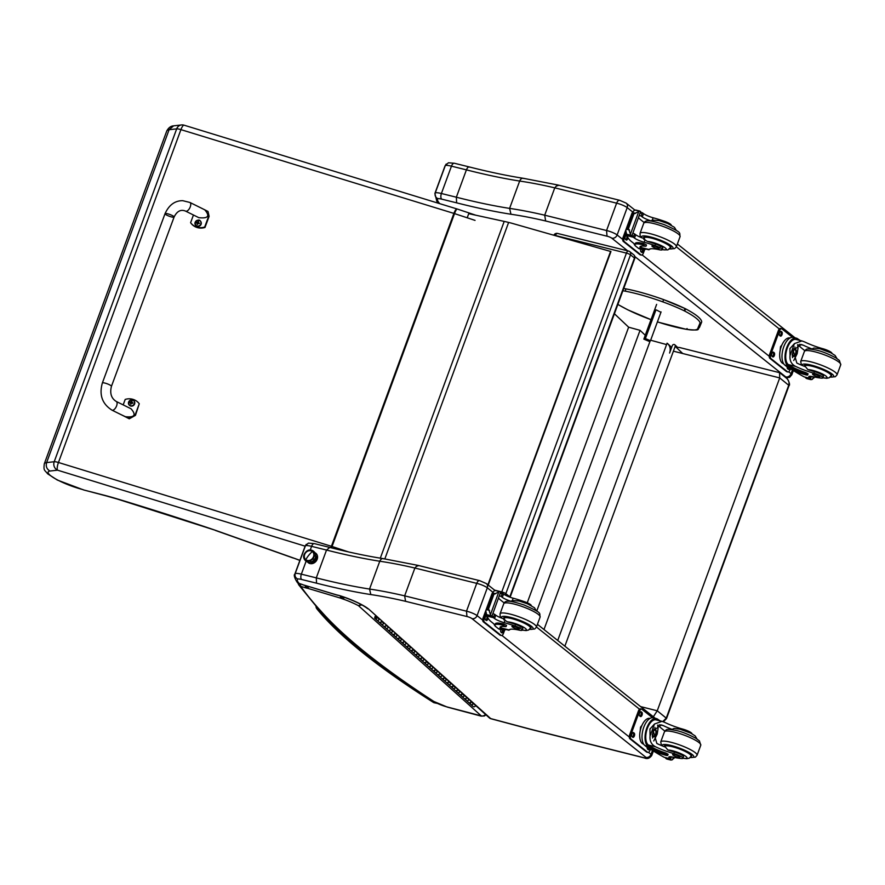 <?xml version="1.0" encoding="UTF-8"?>
<svg xmlns="http://www.w3.org/2000/svg" width="885" height="885" viewBox="0 0 885 885"><rect width="100%" height="100%" fill="white"/><g stroke="black" fill="none" stroke-linecap="round" stroke-linejoin="round"><path stroke-width="1.33" d="M557.871 233.607A3.23 1.582 103.9 0 0 557.55 233.441A3.23 1.582 103.9 0 0 555.448 235.521L626.436 253.11A3.23 1.582 -76.1 0 1 628.538 251.03L628.538 251.03A3.23 1.582 -76.1 0 1 628.859 251.196A3.23 2.744 128.6 0 1 629.777 251.639L629.777 251.639A3.23 2.744 128.6 0 1 630.496 254.836L634.468 258.011A3.23 2.744 -51.4 0 0 633.76 254.814L629.777 251.639A3.23 3.23 0 0 0 628.538 251.03L557.55 233.441A3.23 3.23 0 0 0 553.866 235.178M510.114 597.231A3.23 0.62 -159.8 0 0 509.815 596.833L634.468 258.011A3.23 0.62 20.2 0 1 634.766 258.453L634.766 258.453A3.23 3.23 0 0 0 633.76 254.814M494.593 590.14L501.773 591.921L626.436 253.11A3.23 0.62 20.2 0 1 630.496 254.836L505.833 593.658A3.23 0.62 -159.8 0 0 501.773 591.921A3.23 1.582 103.9 0 0 501.496 592.928M554.386 235.333A3.23 0.62 20.2 0 1 555.448 235.521L555.415 235.62M505.003 594.974A3.23 2.744 -51.4 0 0 505.833 593.658L509.815 596.833A3.23 2.744 128.6 0 1 509.705 597.087M557.716 640.486L667.102 343.181L667.799 343.767C670.155 346.201 670.786 349.177 669.702 352.695M564.862 646.183L675.178 346.367A1.604 1.438 133.4 0 0 674.304 344.508L674.281 344.508A1.604 1.438 133.4 0 0 672.323 345.592L669.58 353.038M614.422 313.755L628.638 327.196L640.043 330.326L645.265 335.26M650.663 340.216L666.582 344.586M543.987 629.534L650.221 340.802M536.73 611.115L640.043 330.326M527.239 602.796L628.638 327.196M789 385.672C790.98 384.687 786.765 377.154 786.245 378.017L786.488 378.205C788.789 380.251 789.531 382.608 788.723 385.252A3.23 0.62 20.2 0 1 789 385.672L666.527 718.543A3.23 0.62 -159.8 0 0 666.527 718.543A3.23 0.62 -159.8 0 0 666.25 718.122L662.788 721.585M676.085 347.241L679.58 347.517L779.563 372.673L779.718 377.917L788.723 385.252L666.25 718.122L657.245 710.788L779.718 377.917L673.408 351.179M640.607 706.606L657.245 710.788L653.351 716.773M607.022 236.195L606.557 230.52L544.706 215.188L545.636 220.973L607.022 236.195A3.551 0.675 20.2 0 1 611.778 238.165L627.62 250.809M558.756 185.308L556.322 186.071L554.773 187.841L616.613 203.174L606.557 230.52A8.065 1.538 -159.8 0 1 617.133 234.956A4.513 3.839 128.6 0 1 611.778 238.165M454.403 163.26L448.43 162.774L445.343 165.473A12.91 2.467 20.2 0 1 451.461 166.159A4.513 2.212 -76.1 0 1 454.403 163.26L469.327 166.955C489.162 171.978 507.138 175.761 523.245 178.283L558.28 185.076L619.633 200.287L626.182 203.13A4.513 3.839 -51.4 0 1 627.188 207.61A8.065 1.538 20.2 0 0 616.613 203.174C617.653 200.729 618.836 199.855 620.153 200.53M439.568 203.605A1028.547 196.724 20.2 0 1 438.75 202.377A43.874 8.396 20.2 0 1 437.887 198.671A8.385 1.604 20.2 0 1 441.726 199.147L456.627 202.842L456.35 197.211L466.406 169.865A220.763 42.226 -159.8 0 0 519.661 181.049A178.394 34.117 20.2 0 1 554.762 187.852L544.706 215.188A178.394 34.117 -159.8 0 0 509.594 208.395L519.661 181.049C520.756 178.626 522.238 177.796 524.086 178.582M456.627 202.842A225.277 43.088 -159.8 0 0 510.966 214.247L509.594 208.395A220.763 42.226 20.2 0 1 456.35 197.211L441.405 193.505A4.513 2.212 103.9 0 0 441.726 199.147M437.887 198.671C435.475 197.399 434.601 195.452 435.287 192.819A12.91 2.467 -159.8 0 1 441.405 193.505L451.461 166.159L466.406 169.865C467.446 167.42 468.563 166.524 469.747 167.177M438.75 202.377L436.77 201.061L434.889 193.45A48.398 9.259 -159.8 0 1 435.287 192.819L445.343 165.473A48.398 9.259 20.2 0 0 444.956 166.103L446.206 164.046M315.126 552.804A6.051 5.144 128.6 0 1 315.823 553.258A6.051 5.144 128.6 0 1 316.078 561.201A6.051 5.144 128.6 0 1 308.279 562.716A6.051 5.144 128.6 0 1 307.681 562.141M316.421 556.809A6.051 5.144 128.6 0 1 317.538 556.554M311.874 563.668A6.051 5.144 128.6 0 1 311.874 562.506M369.111 609.466L489.294 717.835A4.259 3.772 131.9 0 0 490.699 718.587A4.259 1.814 104.9 0 0 491.042 718.775L528.378 728.742A4.259 1.814 -75.1 0 1 528.378 728.742A4.259 1.814 -75.1 0 1 528.035 728.554L490.699 718.587L369.111 609.466A28.453 5.443 -159.8 0 0 339.641 595.627A6.615 1.261 -159.8 0 0 337.108 595.019L337.085 595.008A8.142 1.56 20.2 0 1 336.676 594.897L304.163 585.14A8.142 1.56 20.2 0 1 303.544 584.963L303.433 584.93A7.301 1.394 -159.8 0 0 300.059 583.757L299.252 583.514A44.139 8.441 20.2 0 1 297.692 579C295.402 577.805 294.583 575.958 295.225 573.48L305.469 545.658A12.91 2.467 20.2 0 1 311.586 546.344A4.259 2.091 -76.1 0 1 314.363 543.611L308.367 543.113L305.469 545.658A48.398 9.259 20.2 0 0 305.071 546.288L306.276 544.319M418.682 565.648L416.415 566.323L414.888 568.026L404.655 595.848L405.562 601.313L466.937 616.524L466.495 611.181L404.655 595.848A178.394 34.117 -159.8 0 0 369.543 589.056L379.776 561.234C380.815 558.944 382.209 558.169 383.957 558.911M414.888 568.026L476.727 583.359A4.259 2.08 -76.1 0 1 479.504 580.615L418.229 565.427L383.161 558.623C367.065 556.101 349.099 552.328 329.275 547.306L314.363 543.611M476.727 583.359A8.065 1.538 20.2 0 1 487.314 587.795A4.259 3.628 -51.4 0 0 486.363 583.58L479.67 580.66A4.259 2.312 102.9 0 0 476.727 583.359L466.495 611.181A8.065 1.538 -159.8 0 1 477.07 615.617A4.259 3.617 128.6 0 1 472.026 618.648L645.973 757.383A3.805 0.73 20.2 0 1 644.269 757.814L530.912 729.306A37.679 7.213 20.2 0 1 528.135 728.576A4.259 0.819 -159.8 0 0 528.035 728.554M297.692 579A8.651 1.659 20.2 0 1 301.652 579.487L316.553 583.182L316.288 577.872L326.521 550.05L329.685 547.516M297.791 582.717L297.791 582.717C298.267 584.432 292.537 575.449 294.838 574.111A48.398 9.259 -159.8 0 1 295.225 573.48A12.91 2.467 -159.8 0 1 301.354 574.166L306.033 561.422M300.059 583.757L299.285 583.613M316.553 583.182A225.022 43.044 -159.8 0 0 370.837 594.576L369.543 589.056A220.763 42.226 20.2 0 1 316.288 577.872L301.354 574.166A4.259 2.091 103.9 0 0 301.652 579.487M339.641 595.627L339.851 595.771C353.071 600.185 362.374 604.51 367.762 608.758M337.108 595.019L339.851 595.771M304.163 585.14L336.897 595.052A4.259 1.272 -73.3 0 1 336.676 594.897M303.544 584.963L300.292 583.923M297.913 582.828L298.643 584.742L300.8 586.379L299.893 583.801M297.869 582.795L298.643 584.742L319.186 609.986C343.192 637.034 381.114 667.401 432.953 701.097A4.259 3.197 -57 0 0 433.827 701.451A773.302 147.906 20.2 0 1 320.923 611.092L319.231 610.042M361.135 604.51L358.469 605.683L361.865 604.909M305.281 585.571L305.502 587.795A6.892 1.316 -159.8 0 0 307.25 588.26A3.164 0.608 20.2 0 1 307.626 588.293L340.592 598.138L340.327 595.926M308.378 588.492L308.179 586.434M340.592 598.138L340.78 596.07M340.825 598.216L341.842 596.413M341.19 598.337L341.787 598.592L343.048 596.822M307.25 588.26L305.834 585.737M341.787 598.592A6.538 1.25 -159.8 0 0 343.701 599.245L343.845 597.098M307.626 588.293L306.099 585.815M308.279 588.459L308.013 586.39M437.124 703.376L434.214 702.767A3.23 2.367 122.3 0 1 433.584 702.524L437.19 703.409M488.232 585.073L610.949 251.55L511.253 223.086L508.621 222.434L384.842 558.877M508.621 222.434A51.618 9.879 20.2 0 0 504.207 221.405L468.729 213.661L467.203 217.798M610.617 251.285L487.901 584.808M330.946 547.726A6.449 1.748 -72.9 0 1 331.421 546.277L453.894 213.407A6.449 1.748 -72.9 0 1 457.047 208.971L184.08 125.183A6.449 1.748 107.1 0 0 180.927 129.63L453.894 213.407A6.449 1.239 20.2 0 1 454.525 213.606A6.449 1.095 108.3 0 1 457.18 209.004L475.809 215.21M173.637 125.836C170.838 125.991 168.537 127.717 166.745 131.024A32.811 6.272 20.2 0 1 169.09 129.73L176.679 128.856A6.449 5.918 -96.5 0 1 181.447 124.94L173.637 125.836L169.09 129.73L46.628 462.589C45.622 466.351 46.75 469.161 49.991 471.03L57.525 470.167A6.449 5.918 -96.5 0 1 54.206 461.727L46.628 462.589A32.811 6.272 -159.8 0 0 44.272 463.895C43.531 470.853 44.283 469.537 47.657 473.818L57.337 480.046L83.688 489.958L106.089 495.877A6.449 2.81 -75.2 0 1 105.547 495.578L83.677 489.958M176.679 128.856A6.449 1.239 20.2 0 1 180.927 129.63L58.454 462.49A6.449 1.239 -159.8 0 0 54.206 461.727L176.679 128.856M348.546 551.93L332.052 546.476A6.449 1.095 108.3 0 0 331.565 547.881M475.057 220.387L454.525 213.606L332.052 546.476A6.449 1.239 -159.8 0 0 331.421 546.277L58.454 462.49A6.449 1.748 107.1 0 0 57.525 470.167L305.126 546.167M299.462 560.161L293.322 557.948L299.451 560.282M650.685 248.796L649.037 249.493A22.49 4.303 20.2 0 1 659.037 249.692A7.113 1.361 20.2 0 0 662.234 249.681A7.113 1.361 20.2 0 0 654.933 245.565L655.497 244.028A7.113 1.361 20.2 0 1 662.799 248.143L662.234 249.681M641.747 249.26L641.304 248.939A18.286 3.496 -159.8 0 1 640.043 246.815A18.286 3.496 -159.8 0 1 645.442 246.273L643.306 244.846A15.83 3.031 -159.8 0 0 634.954 244.57A15.83 3.031 -159.8 0 0 636.415 246.716L638.262 248.187A14.636 7.168 103.9 0 0 639.7 248.906L642.709 249.659A14.636 7.168 -76.1 0 1 641.747 249.26L641.758 247.689A18.286 3.496 20.2 0 1 640.585 246.307M645.961 249.061A14.636 7.168 -76.1 0 1 642.709 249.659M635.021 244.393L630.574 240.853A68.599 13.12 20.2 0 1 627.177 235.698L627.211 235.377M654.933 245.565A35.566 6.803 20.2 0 0 644.136 242.247A8.297 1.582 20.2 0 1 634.512 238.098A45.721 8.75 20.2 0 1 633.394 237.246A1.615 0.808 -73.9 0 1 633.35 237.213L631.99 234.912M633.35 237.213L634.578 233.883L632.886 233.12M631.591 236.638L627 235.41A5.432 1.04 -159.8 0 0 626.79 235.133L625.783 230.388L626.48 229.215L628.505 228.463L630.419 234.204L638.793 211.471L640.054 211.183A5.432 1.04 -159.8 0 0 640.64 211.548L631.591 236.638L640.64 211.548M640.054 211.183L635.076 210.066L635.983 210.176L634.18 210.32L632.598 212.588L632.686 211.626L625.783 230.388M638.793 211.471L633.848 213.949L632.598 212.588L635.64 213.34M648.982 249.813L643.041 248.342A13.275 6.505 -76.1 0 1 642.2 248.01M634.954 244.57L635.419 243.32A15.83 3.031 20.2 0 1 643.771 243.596L646.504 244.957L646.039 246.207M634.578 233.883A45.721 8.75 -159.8 0 0 635.74 234.768A8.297 1.582 -159.8 0 0 644.479 238.662L644.988 239.912L647.444 241.461A35.566 6.803 20.2 0 1 655.497 244.028M638.516 217.81A86.697 16.583 -159.8 0 0 644.169 222.467M626.79 235.133L630.872 236.151L630.419 234.204M630.872 236.151A5.432 1.04 -159.8 0 0 631.459 236.505M671.239 225.199A7.113 1.361 -159.8 0 0 663.927 221.106A35.566 6.803 -159.8 0 0 653.141 217.776A8.297 1.582 -159.8 0 1 643.517 213.628A45.721 8.75 -159.8 0 1 642.388 212.776A1.615 0.785 -78.4 0 0 642.355 212.754L640.552 212.278M663.628 221.914L663.927 221.106M639.435 215.32L641.127 216.073A45.721 8.75 -159.8 0 0 642.289 216.958A8.297 1.582 -159.8 0 0 651.039 220.852L652.278 220.111L653.141 217.776M641.127 216.073L642.355 212.754L639.888 213.418M636.149 246.495A13.275 6.505 -76.1 0 1 635.707 246.185A13.275 6.505 -76.1 0 1 633.925 243.53M644.667 249.614L643.417 253.01A3.23 1.582 -76.1 0 1 641.315 255.09A3.23 1.582 -76.1 0 1 640.994 254.924L624.412 241.705A3.23 1.582 -76.1 0 1 624.179 237.678L625.85 233.142M643.649 249.758A2.224 1.084 -76.1 0 1 641.935 252.49A2.224 1.084 -76.1 0 1 641.714 252.38L641.05 251.849A2.224 1.084 -76.1 0 1 640.851 249.194M628.018 237.766A2.224 1.084 -76.1 0 1 626.348 240.056A2.224 1.084 -76.1 0 1 626.126 239.946L625.474 239.415A2.224 1.084 -76.1 0 1 625.23 236.881A2.224 1.084 -76.1 0 1 626.757 235.222A2.224 1.084 -76.1 0 1 626.934 235.31M640.574 254.825A3.23 1.582 -76.1 0 1 640.22 254.814A3.23 1.582 -76.1 0 1 639.899 254.659L623.317 241.428A3.23 1.582 -76.1 0 1 623.084 237.401L631.835 213.628A3.23 1.582 -76.1 0 1 632.321 212.632M642.543 249.614A2.224 1.084 -76.1 0 1 641.371 252.103M626.226 235.333L626.547 235.587A2.224 1.084 -76.1 0 1 626.901 237.634A2.224 1.084 -76.1 0 1 625.783 239.68M670.266 247.933A14.514 2.777 -159.8 0 0 670.952 247.435A14.514 2.777 -159.8 0 0 658.285 239.824A14.514 2.777 -159.8 0 0 643.694 237.412A14.514 2.777 -159.8 0 0 643.904 238.242M660.254 246.362A7.113 1.361 -159.8 0 0 661.228 246.55M676.295 230.41L674.458 227.345L667.677 223.485L659.214 220.597L652.278 220.111M653.938 246.019A3.872 0.741 -159.8 0 0 651.902 245.953A3.872 0.741 -159.8 0 0 655.276 247.988A3.872 0.741 -159.8 0 0 659.17 248.63A3.872 0.741 -159.8 0 0 653.938 246.019M811.379 349.132A13.795 2.644 20.2 0 1 812.032 348.922A22.49 4.303 20.2 0 1 803.37 345.25L801.379 344.508L793.148 350.25L796.821 363.049A22.49 4.303 20.2 0 0 805.483 366.733L807.872 369.609A22.49 4.303 20.2 0 0 814.443 371.645L813.879 373.193A22.49 4.303 20.2 0 1 795.593 366.379C791.4 364.233 789.553 360.637 790.039 355.582L789.918 348.624L794.453 343.59L790.039 355.582M794.453 343.59L801.921 340.924L804.598 341.92A22.49 4.303 -159.8 0 0 822.884 348.723L822.596 349.498M807.629 375.085L808.093 373.846L805.903 372.629A18.286 3.496 20.2 0 1 788.314 364.576L787.838 364.166L787.385 365.416A14.636 7.168 -76.1 0 1 786.422 348.524A14.636 7.168 -76.1 0 1 796.301 338.136L793.292 337.384A14.636 7.168 103.9 0 0 783.247 348.314A14.636 7.168 103.9 0 0 784.807 365.074L786.654 366.545A15.83 3.031 -159.8 0 0 806.567 375.052L807.629 375.085L805.438 373.879A18.286 3.496 -159.8 0 1 787.849 365.826L784.807 365.074M796.301 338.136A14.636 7.168 -76.1 0 1 797.274 338.535L796.854 339.663M800.383 340.537A18.286 3.496 20.2 0 1 797.772 338.866L797.274 338.535M811.213 376.379L810.45 378.459A1.615 0.796 -73.8 0 1 810.406 378.426L804.188 376.888A68.599 13.12 20.2 0 1 792.706 370.074M813.326 376.8L812.386 379.333L810.594 379.488A5.432 1.04 20.2 0 1 810.383 379.223L805.792 377.995L806.014 377.375M812.386 379.333L813.968 377.076M787.838 364.166A13.275 6.505 -76.1 0 1 787.031 348.834A13.275 6.505 -76.1 0 1 795.98 339.453L801.921 340.924M804.83 350.626A86.697 16.583 20.2 0 1 797.905 344.608M797.617 344.719L798.005 348.325L797.164 353.701L793.734 360.538M794.896 346.953A9.669 4.735 -76.1 0 1 794.951 348.978M793.137 356.323A9.669 4.735 -76.1 0 1 792.44 357.606M805.792 377.995L805.925 378.116A5.432 1.04 20.2 0 1 806.512 378.481L811.49 379.599M779.851 357.85L779.685 355.593M780.128 350.703L780.493 346.754L781.942 344.918M780.493 346.754L781.145 346.909M813.879 373.193A7.113 1.361 20.2 0 1 822.895 377.829A7.113 1.361 20.2 0 1 821.07 378.083A35.566 6.803 20.2 0 1 812.651 376.645A8.297 1.582 20.2 0 0 808.846 376.634A8.297 1.582 20.2 0 0 809.421 377.607A45.721 8.75 20.2 0 0 810.406 378.426M831.9 353.347A7.113 1.361 -159.8 0 0 822.884 348.723M810.328 377.154L810.671 378.437L811.412 376.402L810.383 379.223M783.656 363.757L783.568 363.735A13.275 6.505 -76.1 0 1 780.448 349.276A13.275 6.505 -76.1 0 1 789.951 337.959L790.039 337.981M787.13 371.711A3.23 1.582 -76.1 0 1 786.776 371.7A3.23 1.582 -76.1 0 1 786.455 371.545L769.873 358.325A3.23 1.582 -76.1 0 1 769.64 354.288L778.391 330.514A3.23 1.582 -76.1 0 1 780.493 328.446L781.588 328.711A3.23 1.582 -76.1 0 1 781.909 328.866L792.451 337.285M790.338 368.879L789.962 369.897A3.23 1.582 -76.1 0 1 787.86 371.977A3.23 1.582 -76.1 0 1 787.55 371.811L770.968 358.591A3.23 1.582 -76.1 0 1 770.735 354.564L779.486 330.78A3.23 1.582 -76.1 0 1 781.588 328.711M780.338 336.034L779.674 335.503A2.224 1.084 -76.1 0 1 779.442 332.959A2.224 1.084 -76.1 0 1 780.968 331.311A2.224 1.084 -76.1 0 1 781.178 331.421L781.842 331.941A2.224 1.084 -76.1 0 1 782.086 334.486A2.224 1.084 -76.1 0 1 780.559 336.145A2.224 1.084 -76.1 0 1 780.338 336.034M772.682 356.843L772.019 356.312A2.224 1.084 -76.1 0 1 771.786 353.768A2.224 1.084 -76.1 0 1 773.313 352.108A2.224 1.084 -76.1 0 1 773.523 352.219L774.187 352.75A2.224 1.084 -76.1 0 1 774.43 355.294A2.224 1.084 -76.1 0 1 772.904 356.943A2.224 1.084 -76.1 0 1 772.682 356.843M789.674 368.514A2.224 1.084 -76.1 0 1 788.491 369.377A2.224 1.084 -76.1 0 1 788.269 369.266L787.606 368.735A2.224 1.084 -76.1 0 1 787.207 366.965M780.426 331.421L780.747 331.676A2.224 1.084 -76.1 0 1 781.112 333.711A2.224 1.084 -76.1 0 1 779.995 335.758M772.782 352.23L773.103 352.484A2.224 1.084 -76.1 0 1 773.457 354.52A2.224 1.084 -76.1 0 1 772.339 356.566M788.723 367.961A2.224 1.084 -76.1 0 1 787.927 368.99M792.894 355.062A3.042 1.493 103.9 0 0 793.237 355.516A3.042 1.493 103.9 0 0 793.535 355.659A3.042 1.493 103.9 0 0 795.715 353.06A3.042 1.493 103.9 0 0 794.995 349.752A3.042 1.493 103.9 0 0 794.155 349.984M793.358 355.803A3.297 1.615 103.9 0 0 796.168 352.54A3.297 1.615 103.9 0 0 794.254 349.896A3.297 1.615 103.9 0 0 792.938 355.195A3.297 1.615 103.9 0 0 793.358 355.803M793.281 356.002A3.529 1.726 103.9 0 0 794.719 355.825A3.529 1.726 103.9 0 0 796.124 350.161A3.529 1.726 103.9 0 0 793.281 351.013A3.529 1.726 103.9 0 0 793.281 356.002M792.252 354.188A3.783 1.847 103.9 0 0 792.982 356.19A3.783 1.847 103.9 0 0 793.358 356.378A3.783 1.847 103.9 0 0 794.52 355.991A3.783 1.847 103.9 0 0 794.619 355.903M796.069 350.051A3.783 1.847 103.9 0 0 796.024 349.918A3.783 1.847 103.9 0 0 795.172 349.033A3.783 1.847 103.9 0 0 792.871 351.057M805.029 365.074L804.565 366.39A14.514 2.777 20.2 0 1 804.365 365.56A14.514 2.777 20.2 0 1 812.021 365.815A14.514 2.777 20.2 0 1 831.612 375.583A14.514 2.777 20.2 0 1 830.926 376.081M812.032 348.922L814.023 348.015M814.443 371.645A7.113 1.361 20.2 0 1 823.459 376.28L822.895 377.829L826.701 378.304L829.223 377.762L831.081 375.716A14.072 2.688 20.2 0 0 818.813 368.326A14.072 2.688 20.2 0 0 804.686 366.003M817.795 376.7A3.872 0.741 -159.8 0 0 819.831 376.767A3.872 0.741 -159.8 0 0 816.457 374.742A3.872 0.741 -159.8 0 0 812.563 374.101A3.872 0.741 -159.8 0 0 817.795 376.7M510.711 629.224L509.074 629.921A22.49 4.303 20.2 0 1 519.064 630.109A7.113 1.361 20.2 0 0 522.261 630.109A7.113 1.361 20.2 0 0 514.959 625.994L515.535 624.445A7.113 1.361 20.2 0 1 522.825 628.56L522.261 630.109L526.066 630.585L528.611 630.031L530.447 627.996A14.072 2.688 20.2 0 0 518.179 620.606A14.072 2.688 20.2 0 0 504.052 618.283L503.83 619.788M501.773 629.678L501.33 629.357A18.286 3.496 -159.8 0 1 500.069 627.244A18.286 3.496 -159.8 0 1 505.479 626.691L503.344 625.264A15.83 3.031 -159.8 0 0 494.992 624.987A15.83 3.031 -159.8 0 0 496.452 627.144L498.288 628.604A14.636 7.168 103.9 0 0 499.726 629.335L502.746 630.076A14.636 7.168 -76.1 0 1 501.773 629.678L501.795 628.118A18.286 3.496 20.2 0 1 500.622 626.735M505.988 629.489A14.636 7.168 -76.1 0 1 502.746 630.076M495.047 624.821L490.611 621.27A68.599 13.12 20.2 0 1 487.204 616.126L487.237 615.805M514.959 625.994A35.566 6.803 20.2 0 0 504.162 622.664A8.297 1.582 20.2 0 1 494.538 618.526A45.721 8.75 20.2 0 1 493.421 617.664A1.615 0.808 -73.9 0 1 493.387 617.63L492.016 615.329M493.387 617.63L494.604 614.312L492.912 613.548M491.617 617.055L487.027 615.827A5.432 1.04 -159.8 0 0 486.827 615.562L485.81 610.816L486.518 609.632L488.542 608.88L490.456 614.633L498.819 591.888L500.091 591.611A5.432 1.04 -159.8 0 0 500.678 591.965L491.617 617.055L500.678 591.965M500.091 591.611L495.113 590.483L496.009 590.594L494.206 590.749L492.635 593.005L492.724 592.054L485.81 610.816M498.819 591.888L493.874 594.366L492.635 593.005L495.666 593.758M509.019 630.242L503.067 628.759A13.275 6.505 -76.1 0 1 502.237 628.427M494.992 624.987L495.445 623.748A15.83 3.031 20.2 0 1 503.797 624.025L506.53 625.385L506.076 626.635M494.604 614.312A45.721 8.75 -159.8 0 0 495.766 615.197A8.297 1.582 -159.8 0 0 504.516 619.091L505.025 620.341L507.481 621.889A35.566 6.803 20.2 0 1 515.535 624.445M498.554 598.238A86.697 16.583 -159.8 0 0 504.207 602.895M486.827 615.562L490.909 616.568L490.456 614.633M490.909 616.568A5.432 1.04 -159.8 0 0 491.485 616.933M531.265 605.628A7.113 1.361 -159.8 0 0 523.964 601.523A35.566 6.803 -159.8 0 0 513.167 598.205A8.297 1.582 -159.8 0 1 503.543 594.056A45.721 8.75 -159.8 0 1 502.426 593.204A1.615 0.785 -78.4 0 0 502.381 593.171L501.983 593.094M523.666 602.342L523.964 601.523M499.472 595.738L501.164 596.501A45.721 8.75 -159.8 0 0 502.315 597.386A8.297 1.582 -159.8 0 0 511.065 601.28L512.315 600.528L513.167 598.205M501.164 596.501L502.381 593.171L499.925 593.835M496.175 626.923A13.275 6.505 -76.1 0 1 495.733 626.613A13.275 6.505 -76.1 0 1 493.963 623.947M504.693 630.031L503.443 633.439A3.23 1.582 -76.1 0 1 501.341 635.507A3.23 1.582 -76.1 0 1 501.021 635.353L484.449 622.122A3.23 1.582 -76.1 0 1 484.217 618.095L485.876 613.57M503.676 630.186A2.224 1.084 -76.1 0 1 501.961 632.908A2.224 1.084 -76.1 0 1 501.751 632.797L501.087 632.277A2.224 1.084 -76.1 0 1 500.888 629.622M488.055 618.184A2.224 1.084 -76.1 0 1 486.385 620.485A2.224 1.084 -76.1 0 1 486.164 620.374L485.5 619.843A2.224 1.084 -76.1 0 1 485.268 617.299A2.224 1.084 -76.1 0 1 486.783 615.65A2.224 1.084 -76.1 0 1 486.971 615.728L486.54 615.639M500.6 635.242A3.23 1.582 -76.1 0 1 500.246 635.242A3.23 1.582 -76.1 0 1 499.937 635.076L483.354 621.856A3.23 1.582 -76.1 0 1 483.122 617.83L491.872 594.045A3.23 1.582 -76.1 0 1 492.348 593.05M502.58 630.043A2.224 1.084 -76.1 0 1 501.408 632.532M486.252 615.761L486.573 616.015A2.224 1.084 -76.1 0 1 486.938 618.051A2.224 1.084 -76.1 0 1 485.821 620.097M530.292 628.361A14.514 2.777 -159.8 0 0 530.978 627.863A14.514 2.777 -159.8 0 0 518.311 620.241A14.514 2.777 -159.8 0 0 503.731 617.841A14.514 2.777 -159.8 0 0 503.93 618.659M520.291 626.79A7.113 1.361 -159.8 0 0 521.265 626.967M536.321 610.838L534.485 607.763L527.703 603.902L519.252 601.015L512.315 600.528M513.975 626.447A3.872 0.741 -159.8 0 0 511.928 626.37A3.872 0.741 -159.8 0 0 515.313 628.405A3.872 0.741 -159.8 0 0 519.196 629.047A3.872 0.741 -159.8 0 0 513.975 626.447M671.405 729.55A13.795 2.644 20.2 0 1 672.069 729.351A22.49 4.303 20.2 0 1 663.396 725.667L661.416 724.937L653.185 730.667L656.847 743.477A22.49 4.303 20.2 0 0 665.52 747.161L667.898 750.038A22.49 4.303 20.2 0 0 674.481 752.073L673.905 753.611A22.49 4.303 20.2 0 1 655.619 746.807C651.437 744.661 649.579 741.066 650.066 736.01L649.944 729.052L654.48 724.019L650.066 736.01M654.48 724.019L661.958 721.341L664.624 722.337A22.49 4.303 -159.8 0 0 682.91 729.151L682.623 729.926M667.666 755.513L668.12 754.263L665.929 753.058A18.286 3.496 20.2 0 1 648.34 745.004L647.875 744.584L647.411 745.834A14.636 7.168 -76.1 0 1 646.459 728.952A14.636 7.168 -76.1 0 1 656.338 718.554L653.318 717.812A14.636 7.168 103.9 0 0 643.273 728.731A14.636 7.168 103.9 0 0 644.844 745.502L646.681 746.962A15.83 3.031 -159.8 0 0 666.593 755.48L667.666 755.513L665.476 754.308A18.286 3.496 -159.8 0 1 647.886 746.254L644.844 745.502M656.338 718.554A14.636 7.168 -76.1 0 1 657.301 718.952L656.891 720.091M660.409 720.965A18.286 3.496 20.2 0 1 657.809 719.284L657.301 718.952M671.239 756.797L670.476 758.876A1.615 0.796 -73.8 0 1 670.443 758.854L664.226 757.306A68.599 13.12 20.2 0 1 652.743 750.491M673.352 757.217L672.423 759.761L670.62 759.905A5.432 1.04 20.2 0 1 670.421 759.64L665.819 758.412L666.051 757.803M672.423 759.761L674.005 757.494M647.875 744.584A13.275 6.505 -76.1 0 1 647.068 729.251A13.275 6.505 -76.1 0 1 656.006 719.87L661.958 721.341M664.867 731.043A86.697 16.583 20.2 0 1 657.942 725.025M657.655 725.136L658.042 728.742L657.201 734.13L653.761 740.955M654.922 727.381A9.669 4.735 -76.1 0 1 654.989 729.406M653.163 736.74A9.669 4.735 -76.1 0 1 652.477 738.024M665.819 758.412L665.962 758.533A5.432 1.04 20.2 0 1 666.538 758.899L671.516 760.027M639.888 738.278L639.711 736.021M640.165 731.121L640.53 727.171L641.968 725.335M640.53 727.171L641.183 727.337M673.905 753.611A7.113 1.361 20.2 0 1 682.932 758.257A7.113 1.361 20.2 0 1 681.107 758.5A35.566 6.803 20.2 0 1 672.677 757.073A8.297 1.582 20.2 0 0 668.872 757.062A8.297 1.582 20.2 0 0 669.458 758.025A45.721 8.75 20.2 0 0 670.443 758.854M691.937 733.765A7.113 1.361 -159.8 0 0 682.91 729.151M670.365 757.571L670.697 758.865L671.45 756.83L670.421 759.64M643.683 744.185L643.594 744.163A13.275 6.505 -76.1 0 1 640.475 729.705A13.275 6.505 -76.1 0 1 649.977 718.377L650.077 718.399M647.156 752.128A3.23 1.582 -76.1 0 1 646.802 752.128A3.23 1.582 -76.1 0 1 646.481 751.962L629.91 738.743A3.23 1.582 -76.1 0 1 629.678 734.716L638.428 710.943A3.23 1.582 -76.1 0 1 640.53 708.863L641.614 709.139A3.23 1.582 -76.1 0 1 641.935 709.294L652.477 717.702M650.375 749.296L649.999 750.325A3.23 1.582 -76.1 0 1 647.897 752.394A3.23 1.582 -76.1 0 1 647.577 752.239L631.005 739.019A3.23 1.582 -76.1 0 1 630.773 734.981L639.512 711.208A3.23 1.582 -76.1 0 1 641.614 709.139M640.375 716.452L639.711 715.932A2.224 1.084 -76.1 0 1 639.468 713.387A2.224 1.084 -76.1 0 1 640.994 711.728A2.224 1.084 -76.1 0 1 641.216 711.839L641.879 712.37A2.224 1.084 -76.1 0 1 642.112 714.914A2.224 1.084 -76.1 0 1 640.585 716.562A2.224 1.084 -76.1 0 1 640.375 716.452M632.72 737.26L632.056 736.729A2.224 1.084 -76.1 0 1 631.813 734.196A2.224 1.084 -76.1 0 1 633.339 732.537A2.224 1.084 -76.1 0 1 633.56 732.647L634.224 733.178A2.224 1.084 -76.1 0 1 634.457 735.712A2.224 1.084 -76.1 0 1 632.941 737.371A2.224 1.084 -76.1 0 1 632.72 737.26M649.712 748.931A2.224 1.084 -76.1 0 1 648.517 749.805A2.224 1.084 -76.1 0 1 648.307 749.695L647.643 749.164A2.224 1.084 -76.1 0 1 647.234 747.383M640.463 711.839L640.784 712.104A2.224 1.084 -76.1 0 1 641.149 714.14A2.224 1.084 -76.1 0 1 640.032 716.186M632.808 732.647L633.129 732.902A2.224 1.084 -76.1 0 1 633.494 734.937A2.224 1.084 -76.1 0 1 632.377 736.984M648.76 748.378A2.224 1.084 -76.1 0 1 647.964 749.418M652.931 735.49A3.042 1.493 103.9 0 0 653.263 735.933A3.042 1.493 103.9 0 0 653.561 736.088A3.042 1.493 103.9 0 0 655.741 733.488A3.042 1.493 103.9 0 0 655.033 730.169A3.042 1.493 103.9 0 0 654.181 730.402M653.395 736.22A3.297 1.615 103.9 0 0 656.194 732.968A3.297 1.615 103.9 0 0 654.281 730.313A3.297 1.615 103.9 0 0 652.975 735.612A3.297 1.615 103.9 0 0 653.395 736.22M653.318 736.431A3.529 1.726 103.9 0 0 654.745 736.243A3.529 1.726 103.9 0 0 656.15 730.579A3.529 1.726 103.9 0 0 653.307 731.441A3.529 1.726 103.9 0 0 653.318 736.431M652.289 734.616A3.783 1.847 103.9 0 0 653.019 736.608A3.783 1.847 103.9 0 0 653.384 736.796A3.783 1.847 103.9 0 0 654.557 736.408A3.783 1.847 103.9 0 0 654.657 736.32M656.106 730.468A3.783 1.847 103.9 0 0 656.062 730.346A3.783 1.847 103.9 0 0 655.21 729.461A3.783 1.847 103.9 0 0 652.909 731.486M665.055 745.491L664.591 746.807A14.514 2.777 20.2 0 1 664.392 745.978A14.514 2.777 20.2 0 1 672.058 746.232A14.514 2.777 20.2 0 1 691.65 756.011A14.514 2.777 20.2 0 1 690.964 756.509M672.069 729.351L674.06 728.443M674.481 752.073A7.113 1.361 20.2 0 1 683.497 756.708L682.932 758.257L686.738 758.722L689.26 758.191L691.119 756.133A14.072 2.688 20.2 0 0 678.85 748.754A14.072 2.688 20.2 0 0 664.712 746.42M677.822 757.129A3.872 0.741 -159.8 0 0 679.868 757.195A3.872 0.741 -159.8 0 0 676.483 755.159A3.872 0.741 -159.8 0 0 672.6 754.518A3.872 0.741 -159.8 0 0 677.822 757.129M102.361 382.984L165.03 213.672A4.834 0.918 20.3 0 1 165.749 213.462A4.834 0.918 20.3 0 1 171.015 214.933A4.834 0.918 20.3 0 1 174.102 217.035A4.834 0.918 20.3 0 1 173.383 217.245A4.834 0.918 20.3 0 1 168.117 215.774A4.834 0.918 20.3 0 1 165.03 213.672A4.834 0.918 20.3 0 1 165.749 213.462A4.834 0.918 20.3 0 1 171.015 214.933A4.834 0.918 20.3 0 1 174.102 217.035L111.444 386.336A4.834 0.918 20.3 0 0 108.346 384.245A4.834 0.918 20.3 0 0 103.091 382.774A4.834 0.918 20.3 0 0 102.361 382.984C98.998 394.876 102.195 403.925 111.975 410.142A4.834 2.301 -63.7 0 0 112.472 410.264A4.834 2.301 -63.7 0 0 116.411 406.348A4.834 2.301 -63.7 0 0 116.267 401.469L131.08 408.804C136.533 415.109 134.553 417.72 125.139 416.658L111.975 410.142M123.17 404.887L125.194 399.423A13.308 12.556 143.9 0 1 139.266 403.77L135.151 414.91L128.989 418.373L121.898 415.054M121.842 414.988L129.265 418.804L135.46 415.342L139.266 403.77M201.315 208.097L208.03 211.471L208.805 215.896L204.678 227.036A13.308 12.556 143.9 0 1 190.607 222.688L193.45 215.011M185.629 211.139L198.793 217.655C208.207 218.717 210.188 216.095 204.734 209.8L189.921 202.466A4.834 2.301 116.3 0 1 189.844 207.82A4.834 2.301 116.3 0 1 185.629 211.139C180.861 209.148 177.022 211.106 174.102 217.035M190.607 222.688L190.917 223.12A13.308 12.556 -36.1 0 0 204.988 227.467L209.114 216.338L208.03 211.471M134.188 401.126A3.175 2.998 143.9 0 1 133.447 405.507A3.175 2.998 143.9 0 1 129.055 404.865M128.69 401.967A3.053 2.887 143.9 0 1 133.812 400.839A3.053 2.887 143.9 0 1 132.009 405.706A3.053 2.887 143.9 0 1 128.69 401.967M132.518 403.14A1.106 1.051 143.9 0 0 132.551 403.029A2440.83 662.821 21.9 0 0 132.816 402.841L132.927 402.863A4.126 1.117 -158.1 0 0 132.119 402.531L131.754 401.779A4.126 0.774 -72.1 0 1 132.064 401.082A1.693 1.593 -36.1 0 0 131.699 400.971A4.126 1.449 106.3 0 0 131.345 401.657L130.56 402.055A4.126 1.128 -158.5 0 0 129.841 401.912L129.962 401.967A2440.83 667.489 21.5 0 0 130.526 402.409A1.106 1.051 143.9 0 0 130.482 402.498M132.551 403.029L131.754 401.779L130.526 402.409M129.841 401.912A1.693 1.593 -36.1 0 0 129.708 402.288L130.759 403.217A4.126 1.449 105.8 0 0 130.56 404.058A1.693 1.593 -36.1 0 0 130.925 404.168A4.126 0.774 -71.7 0 1 131.179 403.35L132.783 403.228A1.693 1.593 -36.1 0 0 132.927 402.863M130.405 402.465L131.102 403.582M130.56 404.058L130.615 403.958A2440.83 856.923 -74.2 0 0 131.013 403.814A1.106 1.051 143.9 0 1 131.013 403.814L130.703 402.719L131.135 403.615M132.352 403.007L131.92 402.111M200.696 221.427A3.175 2.998 143.9 0 1 199.955 225.797A3.175 2.998 143.9 0 1 195.563 225.166M195.198 222.268A3.053 2.887 143.9 0 1 200.32 221.128A3.053 2.887 143.9 0 1 198.517 226.007A3.053 2.887 143.9 0 1 195.198 222.268M199.036 223.44A1.106 1.051 143.9 0 0 199.07 223.33A2440.83 662.821 21.9 0 0 199.324 223.142L199.435 223.164A4.126 1.117 -158.1 0 0 198.627 222.832L198.273 222.08A4.126 0.774 -72.1 0 1 198.572 221.383A1.693 1.593 -36.1 0 0 198.207 221.272A4.126 1.449 106.3 0 0 197.853 221.947L197.067 222.345A4.126 1.128 -158.5 0 0 196.348 222.212L196.47 222.257A2440.83 667.489 21.5 0 0 197.034 222.71A1.106 1.051 143.9 0 0 196.99 222.799M199.07 223.33L198.273 222.08L197.034 222.71M196.348 222.212A1.693 1.593 -36.1 0 0 196.216 222.577L197.266 223.518A4.126 1.449 105.8 0 0 197.067 224.359A1.693 1.593 -36.1 0 0 197.432 224.469A4.126 0.774 -71.7 0 1 197.687 223.651L199.291 223.529A1.693 1.593 -36.1 0 0 199.435 223.164M196.912 222.766L197.521 224.115A2440.83 856.923 -74.2 0 1 197.123 224.259L197.067 224.359M198.859 223.308L198.428 222.412M197.211 223.02L197.643 223.916L197.211 223.02M315.635 560.88A4.038 3.429 128.6 0 1 310.679 562.03A4.038 3.429 -51.4 0 0 315.635 560.88L314.12 559.674L315.635 560.88A4.038 3.429 -51.4 0 0 315.691 555.747A4.038 3.429 128.6 0 1 315.635 560.88L315.635 560.88M312.914 558.723A5.443 4.635 128.6 0 1 307.925 560.913A5.443 4.635 128.6 0 1 304.44 557.572A5.443 4.635 -51.4 0 0 307.925 560.913A5.443 4.635 -51.4 0 0 312.914 558.723A5.443 4.635 -51.4 0 0 313.998 553.346A5.443 4.635 -51.4 0 0 309.949 550.669A5.443 4.635 128.6 0 1 313.998 553.346A5.443 4.635 128.6 0 1 312.914 558.723L314.12 559.685L312.914 558.723M305.613 552.804L305.613 552.804A5.244 4.458 128.6 0 1 312.339 551.521A5.244 4.458 -51.4 0 0 305.613 552.815A5.244 4.458 -51.4 0 0 305.79 559.696A16.129 8.485 -51 0 1 312.361 551.532A16.129 8.485 129 0 0 305.79 559.696A5.244 4.458 -51.4 0 0 312.538 558.413A5.244 4.458 -51.4 0 0 312.361 551.532A5.244 4.458 128.6 0 1 312.538 558.413A5.244 4.458 128.6 0 1 305.801 559.707A5.244 4.458 128.6 0 1 305.613 552.815M313.744 559.386L314.12 559.685C309.241 566.422 299.805 558.778 305.347 552.594C310.215 545.857 319.662 553.49 314.12 559.685M305.933 559.807A5.244 4.458 -51.4 0 0 306.044 559.906A5.244 4.458 -51.4 0 0 312.781 558.612L312.781 558.612A5.244 4.458 -51.4 0 0 312.582 551.709A5.244 4.458 -51.4 0 0 312.46 551.62A5.244 4.458 128.6 0 1 312.803 558.59A5.244 4.458 128.6 0 1 305.933 559.807M313.213 562.484L313.887 563.026L313.213 562.484M316.642 558.889A2.898 2.467 128.6 0 1 317.306 558.877M381.523 621.104L381.446 621.303A1.549 1.372 131.9 0 1 379.057 622.1L381.302 624.102A1.549 1.372 -48.1 0 0 383.692 623.317L383.758 623.117A1.549 1.372 131.9 0 1 381.302 624.102A1.549 1.372 131.9 0 1 380.937 622.73M385.926 625.319A1.549 1.372 131.9 0 1 383.537 626.115A1.549 1.372 -48.1 0 0 385.982 625.12L388.238 627.133A1.549 1.372 131.9 0 1 385.772 628.118A1.549 1.372 -48.1 0 0 388.161 627.332M392.697 631.138A1.549 1.372 131.9 0 1 390.252 632.144A1.549 1.372 -48.1 0 0 392.641 631.348L392.719 631.149M394.876 633.361A1.549 1.372 131.9 0 1 392.486 634.147A1.549 1.372 -48.1 0 0 394.942 633.151L397.188 635.164A1.549 1.372 131.9 0 1 394.732 636.16A1.549 1.372 -48.1 0 0 397.122 635.364M399.434 637.178L399.356 637.377A1.549 1.372 131.9 0 1 396.967 638.162L399.201 640.176A1.549 1.372 -48.1 0 0 401.591 639.39L401.668 639.191A1.549 1.372 131.9 0 1 399.201 640.176A1.549 1.372 131.9 0 1 398.836 638.804M403.837 641.393A1.549 1.372 131.9 0 1 401.447 642.189A1.549 1.372 -48.1 0 0 403.892 641.183L406.149 643.207M410.607 647.212A1.549 1.372 131.9 0 1 408.162 648.207A1.549 1.372 -48.1 0 0 410.551 647.422L410.618 647.223M412.864 649.236L412.786 649.435A1.549 1.372 131.9 0 1 410.397 650.221A1.549 1.372 -48.1 0 0 412.852 649.225M419.567 655.254A1.549 1.372 131.9 0 1 417.112 656.25A1.549 1.372 -48.1 0 0 419.501 655.453L419.578 655.265M421.747 657.466A1.549 1.372 131.9 0 1 419.357 658.252A1.549 1.372 -48.1 0 0 421.802 657.256L424.048 659.281A1.549 1.372 131.9 0 1 421.592 660.265A1.549 1.372 -48.1 0 0 423.981 659.48M415.087 651.227A1.549 1.372 131.9 0 1 412.642 652.234L414.877 654.236A1.549 1.372 -48.1 0 0 417.322 653.241L417.266 653.451A1.549 1.372 131.9 0 1 414.877 654.236L423.827 662.279A1.549 1.372 -48.1 0 0 426.282 661.272L426.216 661.482A1.549 1.372 131.9 0 1 423.827 662.279L426.072 664.281A1.549 1.372 -48.1 0 0 428.462 663.496L428.528 663.296A1.549 1.372 131.9 0 1 426.072 664.281A1.549 1.372 131.9 0 1 425.707 662.92M430.696 665.498A1.549 1.372 131.9 0 1 428.307 666.294A1.549 1.372 -48.1 0 0 430.752 665.299L433.008 667.312A1.549 1.372 131.9 0 1 430.541 668.308A1.549 1.372 -48.1 0 0 432.931 667.511M426.072 664.281L432.787 670.31A1.549 1.372 -48.1 0 0 435.232 669.314L435.177 669.525A1.549 1.372 131.9 0 1 432.787 670.31L435.022 672.323A1.549 1.372 -48.1 0 0 437.411 671.527L437.489 671.328A1.549 1.372 131.9 0 1 435.022 672.323A1.549 1.372 131.9 0 1 434.657 670.952M439.646 673.54A1.549 1.372 131.9 0 1 437.256 674.326A1.549 1.372 -48.1 0 0 439.712 673.33L441.958 675.355A1.549 1.372 131.9 0 1 439.502 676.339A1.549 1.372 -48.1 0 0 441.892 675.543M435.022 672.323L441.737 678.353A1.549 1.372 -48.1 0 0 444.193 677.346L444.126 677.556A1.549 1.372 131.9 0 1 441.737 678.353L443.982 680.355A1.549 1.372 -48.1 0 0 446.361 679.569L446.438 679.37A1.549 1.372 131.9 0 1 443.982 680.355A1.549 1.372 131.9 0 1 443.606 678.983M448.673 681.373L448.606 681.572A1.549 1.372 131.9 0 1 446.217 682.368A1.549 1.372 -48.1 0 0 448.662 681.361M455.377 687.391A1.549 1.372 131.9 0 1 452.932 688.397A1.549 1.372 -48.1 0 0 455.321 687.601L455.388 687.402M457.633 689.415L457.556 689.614A1.549 1.372 131.9 0 1 455.167 690.4A1.549 1.372 -48.1 0 0 457.622 689.404M462.103 693.431L462.036 693.63A1.549 1.372 131.9 0 1 459.647 694.415L461.881 696.429A1.549 1.372 -48.1 0 0 464.271 695.632L464.348 695.444A1.549 1.372 131.9 0 1 461.881 696.429A1.549 1.372 131.9 0 1 461.516 695.057M466.517 697.645A1.549 1.372 131.9 0 1 464.127 698.442A1.549 1.372 -48.1 0 0 466.572 697.435L468.829 699.46M468.807 699.449A1.549 1.372 131.9 0 1 466.362 700.444L468.596 702.458A1.549 1.372 -48.1 0 0 471.052 701.462L470.986 701.661A1.549 1.372 131.9 0 1 468.596 702.458L470.842 704.46A1.549 1.372 -48.1 0 0 473.232 703.675L473.298 703.475A1.549 1.372 131.9 0 1 470.842 704.46A1.549 1.372 131.9 0 1 470.477 703.099M461.881 696.429L466.362 700.444A1.549 1.372 -48.1 0 0 468.751 699.659M453.153 685.399L453.076 685.587A1.549 1.372 131.9 0 1 450.697 686.384L457.412 692.413A1.549 1.372 -48.1 0 0 459.802 691.616L459.868 691.417A1.549 1.372 131.9 0 1 457.412 692.413A1.549 1.372 131.9 0 1 457.047 691.041M443.982 680.355L448.452 684.37A1.549 1.372 -48.1 0 0 450.841 683.585L450.919 683.386A1.549 1.372 131.9 0 1 448.452 684.37A1.549 1.372 131.9 0 1 448.087 683.01M406.138 643.196A1.549 1.372 131.9 0 1 403.682 644.192L405.916 646.205A1.549 1.372 -48.1 0 0 408.372 645.209L408.306 645.408A1.549 1.372 131.9 0 1 405.916 646.205L412.642 652.234A1.549 1.372 -48.1 0 0 415.021 651.437L415.098 651.238M399.201 640.176L403.682 644.192A1.549 1.372 -48.1 0 0 406.071 643.406M390.407 629.346A1.549 1.372 131.9 0 1 388.017 630.131A1.549 1.372 -48.1 0 0 390.462 629.135L392.641 631.348M377.043 617.088L376.966 617.288A1.549 1.372 -48.1 0 1 374.587 618.073L376.822 620.086A1.549 1.372 -48.1 0 0 379.211 619.301L379.278 619.102A1.549 1.372 131.9 0 1 376.822 620.086A1.549 1.372 131.9 0 1 376.457 618.715M376.49 616.591L376.291 617.111A0.774 0.686 131.9 0 1 375.096 617.498A0.774 0.686 131.9 0 1 376.136 616.347A0.774 0.686 131.9 0 1 376.169 616.38L376.468 616.646M466.362 700.444A1.549 1.372 131.9 0 1 465.997 699.073M439.502 676.339A1.549 1.372 131.9 0 1 439.137 674.967M430.541 668.308A1.549 1.372 131.9 0 1 430.176 666.936M421.592 660.265A1.549 1.372 131.9 0 1 421.227 658.894M412.642 652.234A1.549 1.372 131.9 0 1 412.266 650.862M403.682 644.192A1.549 1.372 131.9 0 1 403.317 642.831M381.302 624.102L394.732 636.16A1.549 1.372 131.9 0 1 394.367 634.788M385.772 628.118A1.549 1.372 131.9 0 1 385.406 626.757M376.822 620.086L379.057 622.1A1.549 1.372 -48.1 0 0 381.512 621.093M390.252 632.144A1.549 1.372 131.9 0 1 389.887 630.773M394.732 636.16L396.967 638.162A1.549 1.372 -48.1 0 0 399.423 637.167M408.162 648.207A1.549 1.372 131.9 0 1 407.797 646.846M417.112 656.25A1.549 1.372 131.9 0 1 416.747 654.878M452.932 688.397A1.549 1.372 131.9 0 1 452.567 687.025M448.452 684.37L450.697 686.384A1.549 1.372 -48.1 0 0 453.142 685.388M457.412 692.413L459.647 694.415A1.549 1.372 -48.1 0 0 462.092 693.42M475.533 705.478A1.549 1.372 131.9 0 1 473.077 706.473L470.842 704.46M375.959 616.314A0.708 0.631 -48.1 0 0 375.14 617.453A0.708 0.631 -48.1 0 0 376.092 616.391A0.708 0.631 -48.1 0 0 375.959 616.314M687.125 328.578L685.986 329.242A33.807 6.46 20.2 0 0 697.867 328.202L699.404 327.55L701.617 322.217A1.206 1.184 22.6 0 0 701.705 321.808M659.015 322.372L685.986 329.242A56.12 10.731 -159.8 0 1 659.015 322.372A47.182 9.027 20.2 0 1 657.422 321.852M654.524 310.37L656.438 309.982L660.929 312.305M661.073 311.918L650.475 340.714L648.915 341.256L643.837 339.132L645.397 338.579L650.475 340.714M656.626 304.385L643.837 339.132M653.882 313.688L652.787 316.476L653.882 313.688M645.397 338.579L655.962 309.861M793.391 370.527L791.821 374.786A8.065 1.538 -159.8 0 0 791.079 373.691A4.513 3.839 128.6 0 1 785.725 376.899A3.551 0.675 20.2 0 1 785.67 377.541M634.888 256.595L785.725 376.899M792.451 369.952L791.079 373.691L788.679 371.777M769.253 356.29L642.123 254.891M622.697 239.392L617.133 234.956L627.188 207.61L632.587 211.913M676.339 246.815L779.309 328.943M510.966 214.247A173.88 33.254 20.2 0 1 545.636 220.973M310.248 549.994L311.586 546.344L326.521 550.05A220.763 42.226 -159.8 0 0 379.776 561.234A178.394 34.117 20.2 0 1 414.888 568.037M482.734 620.131L477.07 615.617L487.314 587.795L492.702 592.098M536.454 627L639.523 709.195M466.937 616.524A3.805 0.73 20.2 0 1 472.026 618.648M370.837 594.576A174.135 33.309 20.2 0 1 405.562 601.313M528.135 728.576A4.259 1.715 105.3 0 0 528.456 728.764L531.31 729.517A4.259 2.035 -75.9 0 1 530.912 729.306M531.31 729.517L644.678 758.025A4.259 2.035 -75.9 0 1 644.269 757.814M653.418 750.945L651.758 755.447A8.065 1.538 -159.8 0 0 651.017 754.352A4.259 3.617 128.6 0 1 645.973 757.383M652.488 750.369L651.017 754.352L648.484 752.327M629.29 737.017L501.928 635.441M337.119 595.052A4.259 1.272 -73.3 0 1 336.897 595.052L337.561 595.24M320.923 611.092A1028.801 196.78 20.2 0 1 300.8 586.379L305.502 587.795M343.701 599.245A26.395 5.044 20.2 0 1 358.469 605.683L481.241 715.865L446.98 706.916A11.87 2.268 20.2 0 1 433.827 701.451M432.953 701.097L447.323 707.104A4.259 1.814 -75.1 0 1 446.98 706.916M447.323 707.104L481.108 716.12A4.259 1.814 -75.1 0 1 480.765 715.932M485.511 714.427A4.259 3.772 131.9 0 1 481.241 715.865M318.146 609.522A3.23 3.12 158.3 0 1 316.244 607.741L316.941 608.924A3.23 3.02 -39 0 0 318.357 609.865A9.68 1.847 20.2 0 1 318.146 609.522A13.872 2.655 20.2 0 1 318.158 608.935A777.561 148.724 -159.8 0 0 320.27 611.214M434.8 702.192L434.214 702.767A685.621 131.135 20.2 0 1 318.357 609.865M504.207 221.405L380.307 558.169M293.322 557.948L215.442 530.314L117.362 499.063A6.449 1.903 -73.3 0 1 117.041 498.83A83.887 16.041 -159.8 0 0 105.547 495.578M210.884 528.876A6.449 0.929 -71.4 0 1 210.752 528.699A634.213 121.311 -159.8 0 0 117.041 498.83M215.442 530.314A58.078 11.107 -159.8 0 0 210.752 528.699M83.113 489.659A26.351 5.044 20.2 0 1 55.611 478.918A26.351 5.044 20.2 0 1 49.991 471.03M641.304 248.939L638.262 248.187M627.177 235.698L633.394 237.246M628.505 228.463L633.848 213.949M626.48 229.215L629.523 229.967M643.306 244.846L643.771 243.596M626.226 234.116L630.363 235.133M627.908 228.308L633.251 213.794M644.136 242.247L644.988 239.912M634.512 238.098L635.74 234.768M642.289 216.958L643.517 213.628M640.541 212.323L641.957 212.666M641.758 247.689L649.037 249.493M627.188 235.753L626.547 235.587M624.179 237.678L623.084 237.401M624.412 241.705L623.317 241.428M640.994 254.924L639.899 254.659M669.569 248.895A16.782 3.208 -159.8 0 0 660.774 240.322A16.782 3.208 -159.8 0 0 642.001 237.833M669.447 249.006L674.647 248.596L676.361 246.738A19.359 3.706 -159.8 0 0 659.48 236.572A19.359 3.706 -159.8 0 0 640.032 233.363L640.132 235.897L641.304 237.578M676.361 246.738L680.078 236.627A19.359 3.706 -159.8 0 0 663.197 226.471A19.359 3.706 -159.8 0 0 643.749 223.263L640.032 233.363M647.444 241.461A10.841 2.069 20.2 0 1 662.998 246.484A10.841 2.069 20.2 0 1 662.257 249.603M643.804 239.359L644.014 237.855A14.072 2.688 20.2 0 1 658.152 240.189A14.072 2.688 20.2 0 1 670.421 247.568L667.898 249.891L662.223 249.703M805.903 372.629L805.438 373.879M799.553 344.298L803.37 345.25M806.18 377.419L805.981 377.983M806.257 377.441L806.058 377.995M809.919 378.349L809.709 378.902M809.908 376.269L809.421 377.607M788.314 364.576L795.593 366.379M770.968 358.591L769.873 358.325M770.735 354.564L769.64 354.288M781.842 331.941L780.747 331.676M774.187 352.75L773.103 352.484M787.55 371.811L786.455 371.545M779.486 330.78L778.391 330.514M802.341 365.505A16.782 3.208 20.2 0 1 811.091 365.074A16.782 3.208 20.2 0 1 830.362 372.817A16.782 3.208 20.2 0 1 830.23 377.043M814.62 351.743A19.359 3.706 20.2 0 1 840.75 364.775L839.389 360.472L835.971 357.927C828.283 353.867 821.722 351.245 816.302 350.084C804.996 347.993 806.733 349.055 804.41 351.4A19.359 3.706 20.2 0 1 814.62 351.743M804.41 351.4L800.693 361.511A19.359 3.706 20.2 0 1 810.903 361.843A19.359 3.706 20.2 0 1 837.033 374.875L835.318 376.733L830.119 377.154M807.872 369.609A10.841 2.069 20.2 0 1 823.481 374.521A10.841 2.069 20.2 0 1 822.928 377.751M501.33 629.357L498.288 628.604M487.204 616.126L493.421 617.664M488.542 608.88L493.874 594.366M486.518 609.632L489.549 610.385M503.344 625.264L503.797 624.025M486.263 614.533L490.39 615.562M487.934 608.736L493.277 594.222M504.162 622.664L505.025 620.341M494.538 618.526L495.766 615.197M502.315 597.386L503.543 594.056M501.795 628.118L509.074 629.921M487.215 616.17L486.573 616.015M484.217 618.095L483.122 617.83M484.449 622.122L483.354 621.856M501.021 635.353L499.937 635.076M529.595 629.323A16.782 3.208 -159.8 0 0 520.811 620.739A16.782 3.208 -159.8 0 0 502.027 618.261M529.484 629.434L534.684 629.014L536.399 627.155A19.359 3.706 -159.8 0 0 519.506 617A19.359 3.706 -159.8 0 0 500.058 613.792L500.158 616.314L501.341 617.995M536.399 627.155L540.115 617.055A19.359 3.706 -159.8 0 0 523.223 606.889A19.359 3.706 -159.8 0 0 503.775 603.681L500.058 613.792M507.481 621.889A10.841 2.069 20.2 0 1 523.035 626.901A10.841 2.069 20.2 0 1 522.294 630.031M665.929 753.058L665.476 754.308M659.579 724.726L663.396 725.667M666.217 757.848L666.007 758.401M666.294 757.859L666.084 758.423M669.945 758.766L669.746 759.33M669.945 756.697L669.458 758.025M648.34 745.004L655.619 746.807M631.005 739.019L629.91 738.743M630.773 734.981L629.678 734.716M641.879 712.37L640.784 712.104M634.224 733.178L633.129 732.902M647.577 752.239L646.481 751.962M639.512 711.208L638.428 710.943M662.378 745.933A16.782 3.208 20.2 0 1 671.129 745.491A16.782 3.208 20.2 0 1 690.389 753.235A16.782 3.208 20.2 0 1 690.267 757.46M674.658 732.16A19.359 3.706 20.2 0 1 700.776 745.192L699.415 740.9L696.008 738.356C688.309 734.284 681.76 731.674 676.339 730.501C665.022 728.421 666.77 729.472 664.447 731.829A19.359 3.706 20.2 0 1 674.658 732.16M664.447 731.829L660.73 741.929A19.359 3.706 20.2 0 1 670.941 742.272A19.359 3.706 20.2 0 1 697.059 755.303L695.344 757.162L690.145 757.582M667.898 750.038A10.841 2.069 20.2 0 1 683.519 754.949A10.841 2.069 20.2 0 1 682.954 758.179M134.255 401.215L134.133 401.049C132.96 399.035 131.135 399.356 128.635 401.989A3.175 2.998 -36.1 0 0 133.325 405.341A3.175 2.998 -36.1 0 0 131.179 399.909A3.175 2.998 -36.1 0 0 128.646 402.022L129.121 404.954M200.762 221.504L200.641 221.35C199.468 219.336 197.643 219.646 195.143 222.29A3.175 2.998 -36.1 0 0 199.833 225.642A3.175 2.998 -36.1 0 0 197.687 220.21A3.175 2.998 -36.1 0 0 195.154 222.323L195.629 225.244M399.356 637.377L401.591 639.39M408.306 645.408L410.551 647.422M412.786 649.435L415.021 651.437M417.266 653.451L419.501 655.453M426.216 661.482L428.462 663.496M435.177 669.525L437.411 671.527M444.126 677.556L446.361 679.569M448.606 681.572L450.841 683.585M453.076 685.587L455.321 687.601M457.556 689.614L459.802 691.616M462.036 693.63L464.271 695.632M470.986 701.661L473.232 703.675M376.966 617.288L379.211 619.301M381.446 621.303L383.692 623.317M663.617 299.628A62.702 11.992 -159.8 0 0 626.735 289.052A1.206 0.763 -78.9 0 0 626.547 288.986C637.654 291.187 650.01 294.727 663.617 299.606L663.617 299.628A47.182 9.027 -159.8 0 1 685.012 308.555L684.193 310.79A43.088 8.242 20.2 0 1 700.09 322.87A1.206 1.173 -13.6 0 0 701.672 321.465C700.876 318.257 695.367 313.965 685.156 308.599A1.206 0.653 117.4 0 1 685.156 308.599A1.206 0.653 117.4 0 1 685.233 309.85A1.206 0.653 117.4 0 1 684.193 310.79A47.182 9.027 20.2 0 0 662.799 301.862L663.617 299.606L685.123 308.588A1.206 1.206 0 0 1 685.156 308.599M697.867 328.202L700.09 322.87A1.206 1.184 22.6 0 0 701.617 322.217A1.206 1.206 0 0 0 701.672 321.465M622.885 290.745A47.182 9.027 20.2 0 1 625.905 291.287A62.702 11.992 20.2 0 1 662.799 301.862M627.996 309.894A1.206 0.597 116.5 0 1 627.863 309.861L651.006 319.662A47.182 9.027 20.2 0 1 627.996 309.894A56.551 10.819 20.2 0 1 617.863 304.396M625.905 291.287A1.206 0.763 -78.9 0 1 626.547 288.986L623.726 288.466M657.411 321.874L659.115 322.405M675.178 346.367L682.457 353.259M510.125 597.242L634.766 258.453M667.799 343.767L671.649 347.418M786.488 378.205L779.906 372.851M663.385 721.806L666.527 718.543M791.821 374.786L789.619 377.298L786.024 377.818M626.182 203.13L634.921 210.11M677.379 243.972L795.062 337.827M438.175 203.174L436.637 200.895M444.956 166.103L434.889 193.45M486.363 583.58L495.047 590.505M537.438 624.312L655.265 718.288M489.294 717.835A4.259 4.259 0 0 0 491.042 718.775M305.071 546.288L294.838 574.111M651.758 755.447C649.645 758.345 647.289 759.197 644.678 758.025M304.418 585.317L303.765 585.118M485.953 714.837L484.394 715.976L481.108 716.12M316.244 607.741L315.956 606.424M316.941 608.924C339.132 636.116 378.017 667.312 433.584 702.524M184.08 125.183A6.449 6.449 0 0 0 181.447 124.94M166.745 131.024L44.272 463.895M117.362 499.063L106.089 495.877M215.475 530.458L293.333 558.081M639.7 211.017L635.707 210.022M640.22 254.814L641.315 255.09M680.078 236.627C679.016 232.368 683.408 233.164 664.148 224.591C647.167 219.126 645.32 220.299 643.749 223.263M644.357 236.926L644.014 237.855M670.764 246.638L670.421 247.568M813.879 378.039L814.266 376.999M810.859 379.632L806.877 378.647M810.549 378.503L804.487 376.999M786.776 371.7L787.86 371.977M795.172 349.033L793.823 348.701M793.358 356.378L792.23 356.091M840.75 364.775L837.033 374.875M801.467 365.14L800.693 361.511M813.979 348.026L819.886 348.734L830.938 352.838L835.097 355.471L836.956 358.558M831.424 374.786L831.081 375.716M499.726 591.434L495.744 590.45M500.246 635.242L501.341 635.507M540.115 617.055C539.042 612.796 543.445 613.582 524.174 605.019C507.193 599.543 505.357 600.716 503.775 603.681M504.395 617.343L504.052 618.283M530.79 627.067L530.447 627.996M673.916 758.456L674.293 757.416M670.896 760.06L666.903 759.076M670.576 758.921L664.513 757.427M646.802 752.128L647.897 752.394M655.21 729.461L653.849 729.129M653.384 736.796L652.256 736.519M700.776 745.192L697.059 755.303M661.493 745.568L660.73 741.929M674.005 728.443L679.912 729.163L690.964 733.256L695.134 735.889L696.993 738.975M691.462 755.204L691.119 756.133M116.267 401.469C111.3 398.372 109.685 393.327 111.444 386.336M165.03 213.672C169.024 204.944 174.931 200.607 182.764 200.685L189.921 202.466M310.447 561.875L315.702 560.935L315.48 555.57M316.686 557.97L317.394 558.535M313.069 562.517L313.777 563.081M686.185 329.32C701.44 330.835 697.004 329.674 699.482 327.218M627.863 309.861L617.852 304.44M674.857 344.818L677.368 347.197"/></g></svg>
